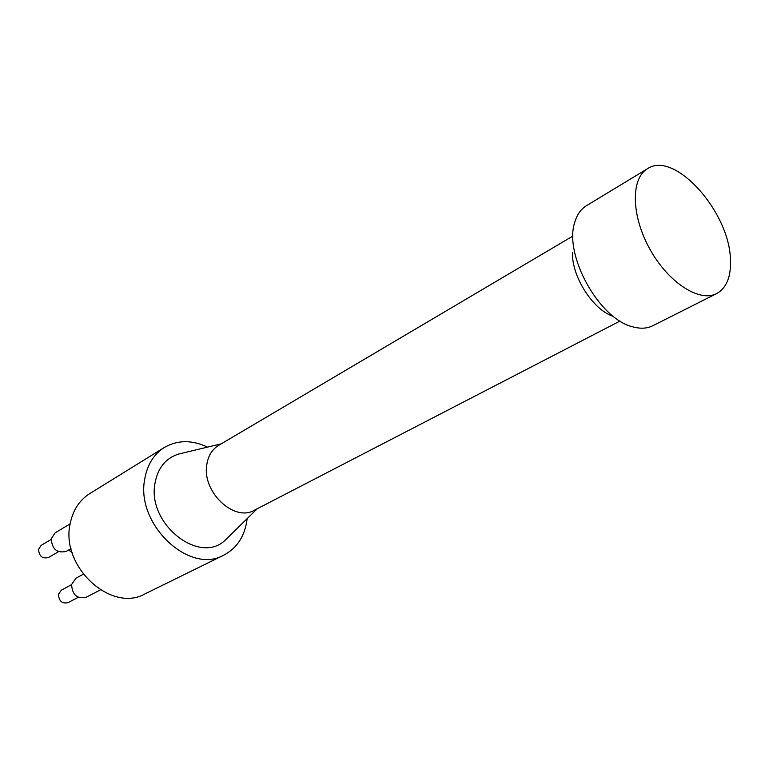 <?xml version="1.0" encoding="UTF-8"?>
<svg xmlns="http://www.w3.org/2000/svg" width="769" height="769" viewBox="0 0 769 769"><rect width="100%" height="100%" fill="white"/><g stroke="black" fill="none" stroke-linecap="round" stroke-linejoin="round"><path stroke-width="1.15" d="M72.075 552.536L68.624 549.998M78.255 597.321L67.98 602.685C62.029 603.857 58.877 601.06 58.502 594.274L61.385 590.121L71.584 584.632M58.473 551.709L48.389 557.554C42.285 558.928 39.017 556.16 38.565 549.239L41.161 545.375L51.177 539.415M716.66 293.575L652.737 325.768C647.056 328.594 640.414 328.949 632.81 326.835C599.186 319.231 563.427 254.635 574.827 222.106C577.077 214.541 580.903 209.101 586.314 205.784L647.527 168.699C674.384 150.186 729.358 211.619 730.435 259.307C731.213 276.532 726.628 287.962 716.66 293.575C699.492 302.726 668.223 282.55 649.805 249.021C631.157 215.608 630.667 178.398 647.527 168.699M613.393 316.386C593.255 310.205 571.713 276.773 572.453 252.655M620.045 321.038L254.414 510.212C234.295 522.411 201.872 491.862 206.784 464.716C208.139 455.854 212.061 449.432 218.55 445.434L572.963 236.006M227.922 537.502L225.817 539.569C200.459 565.859 146.754 524.179 155.011 483.153C157.837 467.917 165.662 458.228 178.495 454.085L181.359 453.393M100.383 589.91L85.974 597.359C76.996 599.089 72.199 594.802 71.613 584.488L75.91 578.221L83.244 574.241M71.017 548.624L66.172 551.402C56.954 553.449 51.994 549.201 51.283 538.665L55.166 532.84L70.133 523.862C60.357 566.647 111.457 613.278 145.139 593.822L223.923 555.074C237.333 547.903 245.071 535.762 247.147 518.642M207.543 447.116C191.942 439.781 177.543 439.897 164.345 447.462L89.685 493.65C79.332 500.254 72.815 510.337 70.123 523.891M164.345 447.462C153.771 454.21 147.235 464.764 144.735 479.097C135.498 524.371 189.587 575.116 223.923 555.074M221.289 443.819L178.495 454.085M257.231 508.751L225.817 539.569"/></g></svg>
